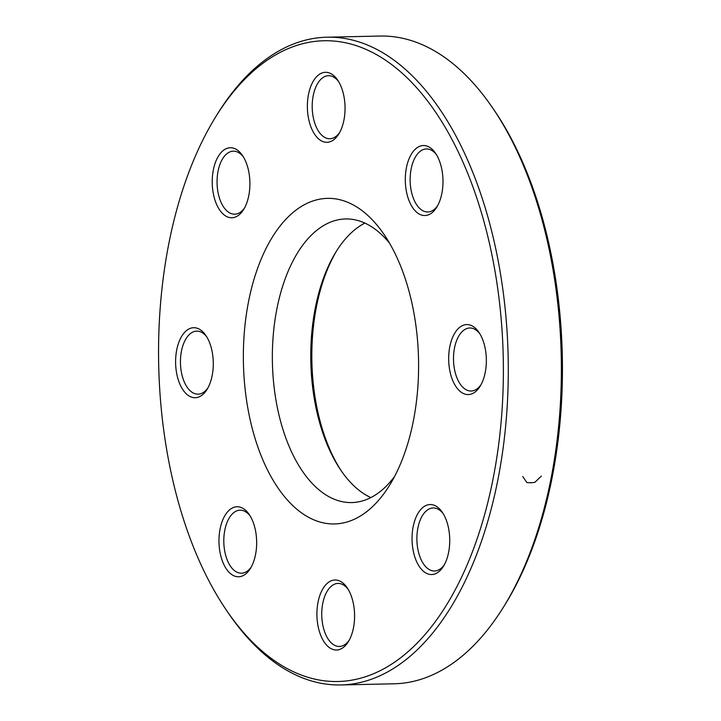 <?xml version="1.0" encoding="UTF-8"?>
<svg xmlns="http://www.w3.org/2000/svg" width="721" height="721" viewBox="0 0 721 721"><rect width="100%" height="100%" fill="white"/><g stroke="black" fill="none" stroke-linecap="round" stroke-linejoin="round"><path stroke-width="1.08" d="M340.979 684.95L394.117 683.796A323.945 174.194 -91.2 0 0 503.573 606.956A323.945 174.194 -91.2 0 0 550.33 482.016A323.945 174.194 -91.2 0 0 492.713 108.051A323.945 174.194 -91.2 0 0 380.021 36.05L326.883 37.204A323.945 174.194 88.8 0 1 497.193 483.178A323.945 174.194 88.8 0 1 340.979 684.95A323.945 174.194 88.8 0 1 228.287 612.949L226.475 610.29A320.448 172.31 -91.2 0 0 461.314 577.755A320.448 172.31 -91.2 0 0 451.77 139.063A320.448 172.31 -91.2 0 0 215.732 116.784A320.448 172.31 -91.2 0 0 169.48 240.363A320.448 172.31 -91.2 0 0 226.475 610.29M215.732 116.784L217.427 114.044A323.945 174.194 88.8 0 1 326.883 37.204M389.529 243.193A141.839 76.273 -91.2 0 0 345.602 218.95A141.839 76.273 -91.2 0 0 277.206 307.299A141.839 76.273 -91.2 0 0 351.776 502.564A141.839 76.273 -91.2 0 0 394.612 476.437M370.864 497.58A141.839 76.273 88.8 0 1 340.817 470.2A141.839 76.273 88.8 0 1 336.058 251.764A141.839 76.273 88.8 0 1 364.889 223.095M248.907 299.765A162.847 87.565 88.8 0 1 384.086 234.523A162.847 87.565 88.8 0 1 389.547 485.323A162.847 87.565 88.8 0 1 281.632 492.993A162.847 87.565 88.8 0 1 248.907 299.765M449.859 346.377A35.023 18.836 88.8 0 1 478.933 332.345A35.023 18.836 88.8 0 1 480.105 386.276A35.023 18.836 88.8 0 1 456.898 387.925A35.023 18.836 88.8 0 1 449.859 346.377M413.241 526.339A35.023 18.836 88.8 0 1 442.315 512.307A35.023 18.836 88.8 0 1 443.487 566.246A35.023 18.836 88.8 0 1 420.28 567.896A35.023 18.836 88.8 0 1 413.241 526.339M318.105 601.801A35.023 18.836 88.8 0 1 347.171 587.768A35.023 18.836 88.8 0 1 348.342 641.708A35.023 18.836 88.8 0 1 325.135 643.357A35.023 18.836 88.8 0 1 318.105 601.801M220.166 528.556A35.023 18.836 88.8 0 1 249.232 514.524A35.023 18.836 88.8 0 1 250.412 568.463A35.023 18.836 88.8 0 1 227.205 570.113A35.023 18.836 88.8 0 1 220.166 528.556M176.798 349.514A35.023 18.836 88.8 0 1 205.873 335.481A35.023 18.836 88.8 0 1 207.044 389.421A35.023 18.836 88.8 0 1 183.837 391.07A35.023 18.836 88.8 0 1 176.798 349.514M213.416 169.552A35.023 18.836 88.8 0 1 242.49 155.52A35.023 18.836 88.8 0 1 243.662 209.451A35.023 18.836 88.8 0 1 220.455 211.1A35.023 18.836 88.8 0 1 213.416 169.552M308.561 94.081A35.023 18.836 88.8 0 1 337.626 80.058A35.023 18.836 88.8 0 1 338.807 133.989A35.023 18.836 88.8 0 1 315.6 135.638A35.023 18.836 88.8 0 1 308.561 94.081M406.5 167.326A35.023 18.836 88.8 0 1 435.565 153.303A35.023 18.836 88.8 0 1 436.737 207.233A35.023 18.836 88.8 0 1 413.53 208.883A35.023 18.836 88.8 0 1 406.5 167.326M492.713 108.051L494.525 110.71A320.448 172.31 88.8 0 1 551.52 480.637A320.448 172.31 88.8 0 1 505.268 604.216L503.573 606.956M336.905 250.412A145.336 78.156 -91.2 0 0 341.718 471.507M436.475 154.718A31.517 16.953 -91.2 0 0 426.408 148.95A31.517 16.953 -91.2 0 0 411.213 168.588A31.517 16.953 -91.2 0 0 427.787 211.974A31.517 16.953 -91.2 0 0 437.584 205.782M479.835 333.76A31.517 16.953 -91.2 0 0 469.777 328.001A31.517 16.953 -91.2 0 0 454.572 347.63A31.517 16.953 -91.2 0 0 471.146 391.016A31.517 16.953 -91.2 0 0 480.943 384.825M443.226 513.722A31.517 16.953 -91.2 0 0 433.159 507.963A31.517 16.953 -91.2 0 0 417.964 527.592A31.517 16.953 -91.2 0 0 434.529 570.987A31.517 16.953 -91.2 0 0 444.334 564.786M348.081 589.192A31.517 16.953 -91.2 0 0 338.014 583.424A31.517 16.953 -91.2 0 0 322.819 603.053A31.517 16.953 -91.2 0 0 339.393 646.449A31.517 16.953 -91.2 0 0 349.189 640.248M250.142 515.948A31.517 16.953 -91.2 0 0 240.084 510.18A31.517 16.953 -91.2 0 0 224.88 529.809A31.517 16.953 -91.2 0 0 241.454 573.204A31.517 16.953 -91.2 0 0 251.25 567.012M206.783 336.896A31.517 16.953 -91.2 0 0 196.716 331.137A31.517 16.953 -91.2 0 0 181.521 350.767A31.517 16.953 -91.2 0 0 198.086 394.162A31.517 16.953 -91.2 0 0 207.891 387.961M243.392 156.935A31.517 16.953 -91.2 0 0 233.334 151.176A31.517 16.953 -91.2 0 0 218.13 170.805A31.517 16.953 -91.2 0 0 234.704 214.191A31.517 16.953 -91.2 0 0 244.509 207.999M338.537 81.473A31.517 16.953 -91.2 0 0 328.479 75.705A31.517 16.953 -91.2 0 0 313.275 95.343A31.517 16.953 -91.2 0 0 329.848 138.729A31.517 16.953 -91.2 0 0 339.645 132.538M541.372 476.085L534.82 482.358L530.773 482.818L526.844 482.529L522.752 476.491"/></g></svg>
